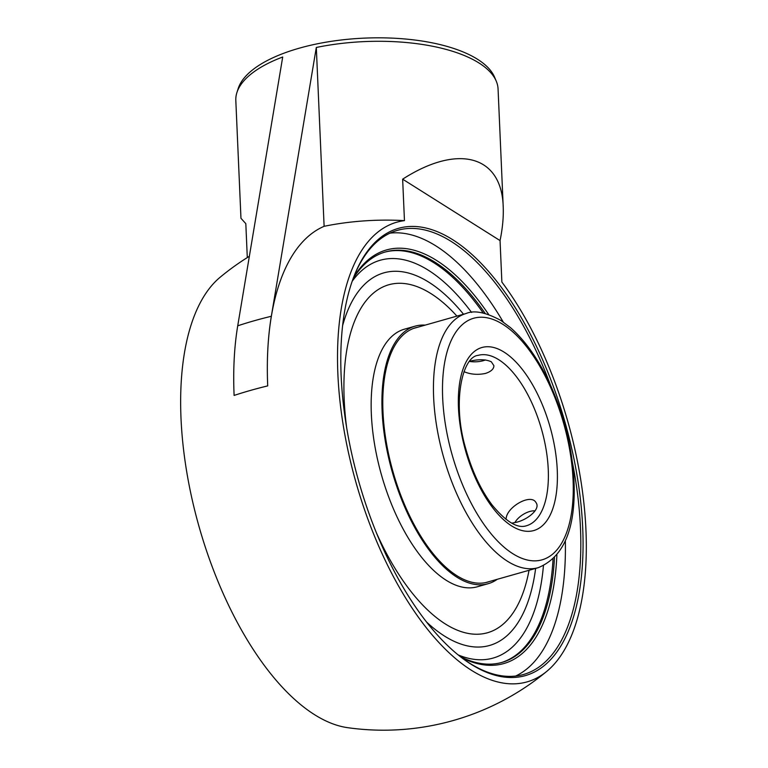 <?xml version="1.0" encoding="UTF-8"?>
<svg xmlns="http://www.w3.org/2000/svg" width="768" height="768" viewBox="0 0 768 768"><rect width="100%" height="100%" fill="white"/><g stroke="black" fill="none" stroke-linecap="round" stroke-linejoin="round"><path stroke-width="1.15" d="M488.65 314.486A214.982 99.216 74.2 0 0 436.55 260.448A214.982 99.216 74.2 0 0 353.645 277.258M461.549 657.581A214.982 99.216 74.2 0 0 556.886 555.005M353.04 278.851A213.341 98.458 -105.8 0 1 385.488 251.933A213.341 98.458 -105.8 0 1 435.216 262.339A213.341 98.458 -105.8 0 1 485.203 313.459M554.486 557.693A213.341 98.458 -105.8 0 1 501.946 662.41A213.341 98.458 -105.8 0 1 460.195 656.544M503.232 322.013A230.842 106.531 74.2 0 0 389.99 233.146M515.645 676.042A230.842 106.531 74.2 0 0 565.344 540.95M572.4 462.384A230.842 106.531 -105.8 0 1 580.474 528.029A230.842 106.531 -105.8 0 1 523.526 674.477A230.842 106.531 -105.8 0 1 461.722 657.715M353.722 277.056A230.842 106.531 -105.8 0 1 397.517 230.333A230.842 106.531 -105.8 0 1 550.493 385.162M582.72 528.173A232.483 107.29 74.2 0 0 485.75 268.291A232.483 107.29 74.2 0 0 354.038 276.23A232.483 107.29 74.2 0 0 462.422 658.253A232.483 107.29 74.2 0 0 582.72 528.173M402.643 179.174L404.458 220.637A238.877 110.237 74.2 0 0 360.326 496.963A238.877 110.237 74.2 0 0 547.018 671.155A238.877 110.237 74.2 0 0 501.869 282.058L500.054 240.586C502.589 228.24 503.635 216.998 503.213 206.842C501.734 155.443 458.16 143.453 402.643 179.174L500.054 240.586M236.909 92.554L238.205 88.512A129.763 52.608 -2.5 0 1 299.328 48.173A129.763 52.608 -2.5 0 1 494.64 77.309L496.282 81.226A131.251 53.213 177.5 0 0 316.31 47.472L271.334 316.282A255.187 117.763 74.2 0 0 267.715 385.882A255.946 103.766 177.5 0 0 234.106 395.424A255.187 117.763 -105.8 0 1 237.725 325.814L282.71 57.005A131.251 53.213 177.5 0 0 236.909 92.554A131.251 53.213 177.5 0 0 235.814 100.474L240.96 218.285L245.818 223.661L247.296 257.568M428.995 282.307A193.651 89.366 74.2 0 0 399.005 271.402A193.651 89.366 74.2 0 0 342.576 325.738A193.651 89.366 74.2 0 1 399.005 271.402A193.651 89.366 74.2 0 1 428.995 282.307A193.651 89.366 74.2 0 1 463.526 314.237A193.651 89.366 74.2 0 0 428.995 282.307M426.672 622.147A193.651 89.366 74.2 0 0 503.222 638.746A193.651 89.366 74.2 0 0 535.248 571.238A193.651 89.366 74.2 0 0 535.642 568.406A193.651 89.366 74.2 0 1 503.222 638.746A193.651 89.366 74.2 0 1 426.672 622.147M503.213 206.842L498.067 89.021A131.251 53.213 177.5 0 0 496.282 81.226M234.106 395.424L234.106 395.424A255.936 103.766 177.5 0 1 267.715 385.891L267.715 385.891A255.178 117.763 74.2 0 1 324.115 226.31L316.31 47.472M404.458 220.637A131.251 53.213 177.5 0 0 324.115 226.31M547.018 671.155A255.936 255.936 0 0 1 347.76 727.69A238.877 110.237 -105.8 0 1 199.037 526.589A238.877 110.237 -105.8 0 1 219.994 277.363A255.936 255.936 0 0 1 249.312 256.32M469.69 361.267C478.675 359.078 485.885 359.261 491.318 361.795L493.901 365.693C493.843 369.014 491.059 371.587 485.52 373.421C477.802 375.043 470.621 374.458 463.978 371.674M505.891 519.312L506.448 516.739C509.117 505.738 531.37 493.354 536.074 502.704C540.758 509.011 527.866 519.475 516.672 522.211L511.728 523.162M417.658 327.254A132.182 60.998 74.2 0 0 415.555 327.763A132.182 60.998 74.2 0 0 392.947 471.581A132.182 60.998 74.2 0 0 487.709 582.096A132.182 60.998 74.2 0 0 489.773 581.424M425.155 325.123A133.853 61.776 74.2 0 0 415.094 326.16A133.853 61.776 74.2 0 0 392.208 471.792A133.853 61.776 74.2 0 0 488.17 583.699A133.853 61.776 74.2 0 0 497.27 579.293M456.922 316.109A180.854 83.462 74.2 0 0 430.925 293.587A180.854 83.462 74.2 0 0 388.771 284.765A180.854 83.462 74.2 0 0 346.666 427.766M376.57 533.165A180.854 83.462 74.2 0 0 487.498 632.746A180.854 83.462 74.2 0 0 529.037 570.278M415.094 326.16L404.333 329.213A133.853 61.776 74.2 0 0 381.446 474.845A133.853 61.776 74.2 0 0 477.408 586.752L488.17 583.699M485.443 359.962A14.304 5.798 -2.5 0 1 469.555 361.43M514.867 522.662A14.304 6.874 147.6 0 1 518.986 517.574A14.304 6.874 147.6 0 1 534.605 510.864A14.304 6.874 147.6 0 1 535.037 510.902L534.605 510.864M483.206 312.998A213.341 98.458 74.2 0 0 433.814 262.733A213.341 98.458 74.2 0 0 384.787 252.134M501.245 662.602A213.341 98.458 74.2 0 0 553.037 559.133M352.176 281.299A206.774 95.424 -105.8 0 1 428.477 270.317A206.774 95.424 -105.8 0 1 471.571 312.422M543.437 565.728A206.774 95.424 -105.8 0 1 458.17 654.922M237.725 325.814A242.803 98.438 -2.5 0 1 271.334 316.282M498.72 359.693A88.55 40.867 -105.8 0 1 546.144 449.75A88.55 40.867 -105.8 0 1 526.416 525.763C517.584 528.758 506.198 521.894 492.25 505.171C480.874 490.042 472.032 471.187 465.734 448.618C451.872 402.202 462.355 356.678 478.08 355.373A88.55 40.867 -105.8 0 1 498.72 359.693M466.195 313.478A132.106 60.96 74.2 0 0 443.597 457.21A132.106 60.96 74.2 0 0 538.301 567.658C564.432 556.867 576.298 527.28 573.917 478.906C571.901 446.822 564.077 415.536 550.435 385.046C539.04 360.182 525.715 341.05 510.461 327.619L500.746 320.371C485.702 312.298 474.182 310.003 466.195 313.478L413.491 328.435M502.848 324.326A125.539 57.936 -105.8 0 1 566.842 531.926A125.539 57.936 -105.8 0 1 453.859 460.685A125.539 57.936 -105.8 0 1 502.848 324.326M504.058 352.109A95.117 43.891 74.2 0 0 466.944 455.424A95.117 43.891 74.2 0 0 552.547 509.395A95.117 43.891 74.2 0 0 504.058 352.109M485.606 582.605L538.301 567.658M486.077 633.149L487.498 632.746M387.35 285.168L388.771 284.765"/></g></svg>
